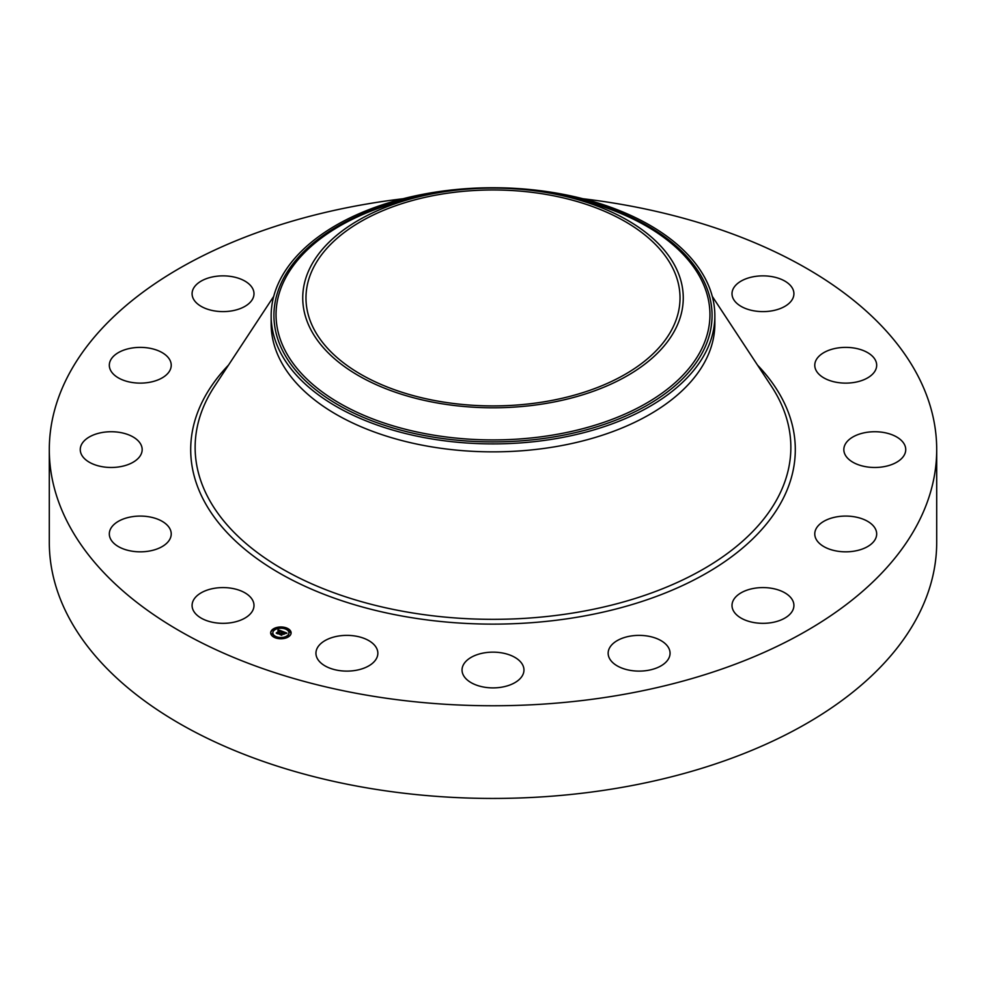 <?xml version="1.0" encoding="UTF-8"?>
<svg xmlns="http://www.w3.org/2000/svg" width="986" height="986" viewBox="0 0 986 986"><rect width="100%" height="100%" fill="white"/><g stroke="black" fill="none" stroke-linecap="round" stroke-linejoin="round"><path stroke-width="1.48" d="M252.736 600.425A30.96 17.871 180 0 1 253.994 605.466A30.96 17.871 180 0 1 227.433 623.152A30.96 17.871 180 0 1 193.33 610.494A30.96 17.871 180 0 1 192.085 605.466A30.96 17.871 180 0 1 218.633 587.767A30.96 17.871 180 0 1 252.736 600.425M583.022 198.753A443.7 256.163 180 0 1 936.7 449.604L936.7 542.275A443.7 256.163 180 0 1 617.914 788.085A443.7 256.163 180 0 1 49.3 542.275L49.3 449.604A443.7 256.163 180 0 1 368.086 203.794A443.7 256.163 180 0 1 402.978 198.753M936.7 449.604A443.7 256.163 180 0 1 617.914 695.401A443.7 256.163 180 0 1 49.3 449.604M440.348 194.341A187.02 107.967 180 0 1 680.02 297.945A187.02 107.967 180 0 1 545.652 401.548A187.02 107.967 180 0 1 305.98 297.945A187.02 107.967 180 0 1 440.348 194.341M675.57 328.868A190.261 109.853 0 0 0 566.888 196.719A190.261 109.853 0 0 0 419.112 196.719A190.261 109.853 0 0 0 310.43 267.021A190.261 109.853 0 0 0 439.436 403.348A190.261 109.853 0 0 0 675.57 328.868M271.15 315.828A221.85 128.081 0 0 1 280.123 279.765A221.85 128.081 180 0 1 430.537 192.923A221.85 128.081 0 0 1 714.85 315.828L714.85 323.79A221.85 128.081 180 0 1 555.463 446.683A221.85 128.081 180 0 1 271.15 323.79L271.15 315.828A221.85 128.081 0 0 0 555.463 438.721A221.85 128.081 180 0 0 705.877 351.879A221.85 128.081 0 0 0 714.85 315.828M814.954 363.329A30.96 17.871 180 0 1 847.381 347.405A30.96 17.871 180 0 1 876.677 365.251A30.96 17.871 180 0 1 876.505 367.162A30.96 17.871 180 0 1 844.065 383.098A30.96 17.871 180 0 1 814.769 365.251A30.96 17.871 180 0 1 814.954 363.329M138.373 458.17A30.96 17.871 180 0 1 103.555 466.92A30.96 17.871 180 0 1 80.26 449.604A30.96 17.871 180 0 1 84.044 441.025A30.96 17.871 180 0 1 118.875 432.287A30.96 17.871 180 0 1 142.169 449.604A30.96 17.871 180 0 1 138.373 458.17M847.627 441.025A30.96 17.871 180 0 1 882.445 432.287A30.96 17.871 180 0 1 905.74 449.604A30.96 17.871 180 0 1 901.956 458.17A30.96 17.871 180 0 1 867.125 466.92A30.96 17.871 180 0 1 843.831 449.604A30.96 17.871 180 0 1 847.627 441.025M159.695 379.166A30.96 17.871 180 0 1 126.911 381.372A30.96 17.871 180 0 1 109.323 365.251A30.96 17.871 180 0 1 120.859 351.324A30.96 17.871 180 0 1 153.631 349.13A30.96 17.871 180 0 1 171.231 365.251A30.96 17.871 180 0 1 159.695 379.166M826.305 520.029A30.96 17.871 180 0 1 859.089 517.835A30.96 17.871 180 0 1 876.677 533.956A30.96 17.871 180 0 1 865.141 547.871A30.96 17.871 180 0 1 832.369 550.077A30.96 17.871 180 0 1 814.769 533.956A30.96 17.871 180 0 1 826.305 520.029M231.747 310.886A30.96 17.871 180 0 1 192.085 293.729A30.96 17.871 180 0 1 214.319 276.585A30.96 17.871 180 0 1 253.994 293.729A30.96 17.871 180 0 1 231.747 310.886M754.253 588.309A30.96 17.871 180 0 1 793.915 605.466A30.96 17.871 180 0 1 771.681 622.61A30.96 17.871 180 0 1 732.006 605.466A30.96 17.871 180 0 1 754.253 588.309M642.416 635.477A30.96 17.871 180 0 1 670.061 653.237A30.96 17.871 180 0 1 635.785 671.01A30.96 17.871 180 0 1 608.152 653.237A30.96 17.871 180 0 1 642.416 635.477M507.839 654.334A30.96 17.871 180 0 1 523.96 670.024A30.96 17.871 180 0 1 478.161 685.701A30.96 17.871 180 0 1 462.04 670.024A30.96 17.871 180 0 1 507.839 654.334M371.007 642.034A30.96 17.871 180 0 1 377.848 653.237A30.96 17.871 180 0 1 357.191 670.098A30.96 17.871 180 0 1 322.792 664.453A30.96 17.871 180 0 1 315.939 653.237A30.96 17.871 180 0 1 336.596 636.389A30.96 17.871 180 0 1 371.007 642.034M733.264 298.77A30.96 17.871 180 0 1 732.006 293.729A30.96 17.871 180 0 1 758.567 276.043A30.96 17.871 180 0 1 792.67 288.701A30.96 17.871 180 0 1 793.915 293.729A30.96 17.871 180 0 1 767.367 311.428A30.96 17.871 180 0 1 733.264 298.77M171.046 535.866A30.96 17.871 180 0 1 138.619 551.803A30.96 17.871 180 0 1 109.323 533.956A30.96 17.871 180 0 1 109.495 532.033A30.96 17.871 180 0 1 141.935 516.109A30.96 17.871 180 0 1 171.231 533.956A30.96 17.871 180 0 1 171.046 535.866M272.395 629.598A10.217 5.904 180 0 1 283.857 627.232A10.217 5.904 180 0 1 291.104 632.876A10.217 5.904 180 0 1 289.379 636.155A10.217 5.904 180 0 1 277.929 638.521A10.217 5.904 180 0 1 270.669 632.876A10.217 5.904 180 0 1 272.395 629.598M291.092 633.123A10.217 5.904 0 0 0 286.581 628.476M285.681 628.168A10.217 5.904 0 0 0 279.642 627.527M278.496 627.651A10.217 5.904 0 0 0 273.011 629.635M272.691 629.857A10.217 5.904 0 0 0 272.395 630.103A10.217 5.904 0 0 0 270.682 633.123M272.851 633.123A8.048 4.647 0 0 0 272.839 633.382A8.048 4.647 0 0 0 275.661 636.907M276.092 638.078L276.437 637.252L275.193 637.252L276.437 637.252A8.048 4.647 0 0 0 282.058 637.979M283.167 637.831A8.048 4.647 0 0 0 287.579 635.958A8.048 4.647 0 0 0 288.935 633.382A8.048 4.647 0 0 0 288.923 633.123M285.447 628.797L286.581 628.489L285.348 628.489M287.974 636.106L288.775 636.623M289.329 632.038L290.365 632.149M272.777 630.14L273.812 630.251M271.421 634.097L272.444 634.208M287.579 635.452A8.048 4.647 180 0 1 278.557 637.326A8.048 4.647 180 0 1 272.839 632.876A8.048 4.647 180 0 1 274.194 630.288A8.048 4.647 180 0 1 283.228 628.427A8.048 4.647 180 0 1 288.935 632.876A8.048 4.647 180 0 1 287.579 635.452M282.588 631.41L281.306 631.853L280.529 630.892L277.966 633.604L276.265 632.95L279.543 630.757L277.99 630.732L279.728 630.596L277.892 630.584L278.114 629.709L282.588 631.41M282.674 631.632L281.33 631.989L282.674 631.632M281.293 631.582L280.579 631.163L278.212 633.949L276.314 633.222L278.064 633.813L280.529 631.052L281.293 631.582M282.933 631.545L286.79 633.024L285.435 633.431L283.968 632.199L282.809 633.197L284.054 632.408L285.361 633.16L284.091 632.494L283.13 633.32L284.695 633.406L283.66 634.306L282.6 633.382L281.503 634.922L279.679 634.22L282.933 631.545M286.914 633.271L285.447 633.604L286.914 633.271M284.88 633.591L283.758 634.442L284.88 633.591M283.475 633.973L282.711 633.678L281.762 635.317L279.593 634.392L281.626 635.181L282.686 633.591L283.475 633.973M283.118 632.014L281.86 633.369M281.676 633.172L280.69 634.614M283.771 632.371L283.118 632.112M279.543 630.757L277.189 633.295M281.676 635.292L281.651 634.602M288.997 636.007L287.863 635.797L288.997 636.007M290.365 632.038L289.231 631.841L290.463 631.841L290.365 632.544M283.192 638.238L282.058 638.041L283.192 638.62M272.777 629.746L273.911 629.943L272.777 629.746M278.594 627.503L279.728 627.7L278.594 627.503M271.421 633.702L272.555 633.899L271.421 633.702M419.112 196.719L408.746 199.246A216.945 125.247 0 0 0 284.831 279.395A216.945 125.247 0 0 0 431.917 434.851A216.945 125.247 0 0 0 701.169 349.919A216.945 125.247 0 0 0 577.254 199.246L566.888 196.719M430.142 194.267A219.065 126.479 0 0 0 282.797 279.814A219.065 126.479 0 0 0 431.326 436.786A219.065 126.479 0 0 0 703.203 351.028A219.065 126.479 0 0 0 555.857 194.267M712.274 296.355L771.446 386.302A297.871 171.971 180 0 1 576.859 612.38A297.871 171.971 180 0 1 274.354 564.165A297.871 171.971 180 0 1 214.554 386.302L273.726 296.355M757.507 365.103A302.295 174.522 180 0 1 578.104 617.063A302.295 174.522 180 0 1 257.075 558.717A302.295 174.522 180 0 1 228.493 365.103"/></g></svg>
